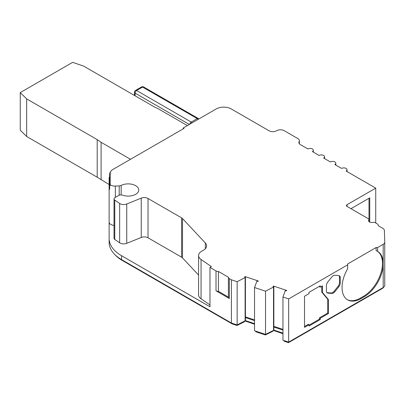 <?xml version="1.0" encoding="UTF-8"?>
<svg xmlns="http://www.w3.org/2000/svg" width="405" height="405" viewBox="0 0 405 405"><rect width="100%" height="100%" fill="white"/><g stroke="black" fill="none" stroke-linecap="round" stroke-linejoin="round"><path stroke-width="0.61" d="M333.33 275.648A4.232 2.445 120 0 0 331.837 276.974L327.903 281.865A4.232 2.445 120 0 0 326.41 285.722L326.41 290.962A4.232 2.445 120 0 0 327.286 292.901A4.232 2.445 120 0 0 327.903 293.093L331.837 293.443A4.232 2.445 120 0 0 334.829 291.711L338.757 286.826A4.232 2.445 120 0 0 340.256 282.968L340.256 277.729A4.232 2.445 120 0 0 339.38 275.79A4.232 2.445 120 0 0 338.757 275.597L334.829 275.248A4.232 2.445 120 0 0 333.33 275.648M121.146 194.921L121.146 185.424A10.586 6.11 180 0 1 135.665 185.667A10.586 6.11 180 0 1 138.763 189.991A10.586 6.11 180 0 1 133.341 195.326A10.586 6.11 180 0 1 122.624 195.19A3.174 1.833 180 0 0 118.711 195.458L114.949 197.63A3.174 1.833 180 0 0 114.023 198.926L114.023 238.246A3.174 1.833 0 0 0 114.762 239.426L119.647 242.787A5.29 3.058 0 0 0 126.74 243.324L141.244 237.462L141.244 198.136L126.74 204.004A5.29 3.058 180 0 1 119.647 203.462L114.762 200.1A3.174 1.833 180 0 1 114.023 198.926M218.442 291.342A3.174 1.833 180 0 1 216.017 290.81L229.336 298.5A3.174 1.833 0 0 1 228.41 297.204A3.174 1.833 0 0 1 228.415 297.103L218.442 291.342L218.442 271.466L228.415 277.223A3.174 1.833 0 0 0 228.41 277.324A3.174 1.833 0 0 0 229.336 278.62L231.422 279.825L237.138 281.718L245.43 277.4L245.43 320.613L237.138 324.932L231.422 323.038L121.53 259.59A42.338 24.447 180 0 1 109.127 242.306L109.127 222.117A5.716 3.301 180 0 0 114.023 225.382M245.43 277.4A5.29 3.058 180 0 1 244.99 277.172A5.29 3.058 180 0 1 244.65 276.954L245.04 276.564L245.04 277.202M282.958 330.095L273.841 327.058L273.841 286.867A5.29 3.058 180 0 1 273.405 286.644A5.29 3.058 180 0 1 273.066 286.426L273.456 286.031L273.456 286.669M245.04 276.564L258.329 280.989L257.939 281.384A5.29 3.058 180 0 1 256.881 281.217L254.542 287.53L265.538 291.195L273.841 286.867M254.542 287.53L254.542 330.743L265.538 334.408L265.538 291.195M273.841 327.058L273.841 330.08L273.522 330.399L265.538 334.408M273.522 330.399L273.522 287.185M245.43 316.882L254.542 319.92M273.841 326.349L282.958 329.392M377.607 251.383L376.113 250.563L376.113 247.546L377.607 247.546L377.607 251.383A26.993 15.582 -60 0 1 377.632 251.394A26.993 15.582 -60 0 1 383.201 262.693L383.201 287.53L288.654 342.114L282.958 340.215L282.958 297.002L285.297 290.684A5.29 3.058 180 0 0 286.35 290.856L286.74 290.461L273.456 286.031M324.572 158.593L324.572 156.76A3.174 1.833 180 0 0 322.613 155.064A3.174 1.833 180 0 0 319.15 155.464L312.417 151.576A3.174 1.833 180 0 0 313.343 150.28A3.174 1.833 180 0 0 311.384 148.584A3.174 1.833 180 0 0 307.927 148.979L300.439 144.661A5.29 3.058 180 0 1 298.89 142.499A5.29 3.058 180 0 1 299.123 141.603A5.29 3.058 0 0 0 299.356 140.702A5.29 3.058 0 0 0 297.807 138.545L284.209 130.694A5.29 3.058 0 0 0 276.65 130.739A5.29 3.058 180 0 1 269.087 130.785L231.209 108.92A10.586 6.11 180 0 0 216.245 108.92L183.278 127.955L184.022 128.385L112.975 169.406A9.528 5.498 0 0 0 110.185 173.294L110.185 185.571A5.716 3.301 180 0 1 109.659 185.044L109.659 189.368A5.716 3.301 0 0 1 109.127 187.981L109.127 222.117M324.572 156.76A3.174 1.833 180 0 1 323.641 158.056L330.379 161.944A3.174 1.833 180 0 1 333.841 161.549A3.174 1.833 180 0 1 335.801 163.24A3.174 1.833 180 0 1 334.869 164.536L341.607 168.429A3.174 1.833 0 0 1 345.065 168.029A3.174 1.833 0 0 1 347.024 169.725A3.174 1.833 0 0 1 346.098 171.021L375.734 188.133L375.734 222.983M121.53 259.59L121.53 255.702L209.977 306.767L209.977 267.442L211.42 266.606L201.062 259.483A10.586 6.11 180 0 1 198.587 255.555A10.586 6.11 180 0 1 201.685 251.232L203.502 250.184A10.586 6.11 180 0 0 206.601 245.865A10.586 6.11 180 0 0 205.33 242.959L182.508 218.573L182.508 257.899A5.29 3.058 0 0 0 181.592 257.19L148.017 237.806A5.29 3.058 0 0 0 141.244 237.462M198.587 255.555L198.587 294.875A10.586 6.11 0 0 0 201.062 298.804L209.977 304.94M245.111 277.719L245.111 320.932M119.217 195.22L119.217 185.885L115.339 186.082A5.716 3.301 0 0 1 110.185 184.705M121.146 185.424A3.174 1.833 180 0 1 119.217 185.885M26.664 136.495L26.664 98.896L20.25 92.598L20.25 130.197L26.664 136.495L97.2 177.218L109.127 184.533M187.394 125.575L158.735 109.031L154.087 106.778L83.551 66.055L72.642 62.35L20.25 92.598M141.244 198.136A5.29 3.058 180 0 1 148.017 198.48L181.592 217.865A5.29 3.058 180 0 1 182.508 218.573M368.995 221.601L368.995 198.288M304.514 326.476L308.256 324.319L309.005 324.749L309.005 326.045L320.233 319.565L319.484 319.13L319.484 317.834L327.716 313.08L327.716 299.255L321.732 292.081L321.732 286.289M309.005 325.18L319.484 319.13M321.732 292.081L322.481 292.511L322.481 285.859L320.233 287.155L319.484 286.72L319.484 286.289M377.607 247.546L383.201 244.316A5.29 3.058 0 0 0 384.75 242.16A5.29 3.058 0 0 0 384.75 242.104L384.385 230.485A5.29 3.058 0 0 0 382.836 228.379L378.108 225.651A3.174 1.833 0 0 0 378.214 225.175A3.174 1.833 0 0 0 377.283 223.879L375.177 222.664A2.116 1.22 0 0 0 372.904 222.391A3.174 1.833 180 0 1 368.57 220.684A3.174 1.833 180 0 1 368.788 220.011A2.116 1.22 0 0 0 368.935 219.566A2.116 1.22 0 0 0 368.317 218.7L347.044 206.423A2.116 1.22 180 0 1 346.427 205.558A2.116 1.22 180 0 1 347.044 204.692L375.734 188.133M326.946 292.628A4.232 2.445 120 0 0 327.159 292.658L331.087 293.007A4.232 2.445 120 0 0 334.079 291.281L338.008 286.391A4.232 2.445 120 0 0 339.506 282.533L339.506 277.293A4.232 2.445 120 0 0 338.97 275.633M237.138 281.718L237.138 324.932M110.58 171.725A10.054 5.807 0 0 0 109.659 174.155L109.659 185.044M26.664 98.896L97.2 139.619L97.2 177.218M130.506 159.281L101.103 142.307L97.2 139.619M101.103 142.307L101.103 179.901M347.277 299.649A26.993 15.582 120 0 0 360.394 298.105L363.386 296.379A26.993 15.582 120 0 0 380.953 272.823A26.993 15.582 120 0 0 377.136 251.115M282.958 297.002L288.654 298.9L347.667 264.829L347.667 263.969L376.113 247.546M198.587 275.076L182.508 257.899M369.745 222.107L369.745 197.853L350.973 208.691M320.233 287.155L320.233 285.859L309.005 292.339L309.005 293.635L304.514 296.227L304.514 327.341L309.005 324.749M320.233 319.565L320.233 318.269L328.465 313.516L327.716 313.08M319.484 317.834L320.233 318.269M328.465 313.516L328.465 299.685L322.481 292.511M327.716 299.255L328.465 299.685M347.667 264.829L347.667 268.667A26.993 15.582 120 0 0 347.647 299.872A26.993 15.582 120 0 0 361.144 298.536L364.135 296.809A26.993 15.582 120 0 0 383.201 264.835M383.201 287.53A5.29 3.058 0 0 0 384.75 285.373A5.29 3.058 0 0 0 384.75 285.317L384.75 242.215M288.654 342.114L288.654 298.9M254.542 320.623L245.43 317.586M209.977 267.442L216.017 270.93A3.174 1.833 0 0 0 218.442 271.466M231.422 279.825L231.422 323.038M121.53 255.702A42.338 24.447 180 0 1 109.127 238.418M109.127 216.508L109.127 178.478A10.586 6.11 180 0 1 109.659 176.57M109.127 178.478L109.127 187.981M183.278 127.955L183.278 128.815M282.958 333.123L273.841 330.08M254.542 323.651L245.43 320.613M237.011 324.891L237.011 325.483L232.07 323.843L232.07 323.256M232.07 323.843L122.275 260.455A41.28 23.834 180 0 1 114.605 254.335M383.54 287.317A4.232 2.445 180 0 1 382.452 288.395L288.481 342.65L288.481 342.058M288.481 342.65L284.143 341.202L284.143 340.61M282.958 333.71L273.456 330.434M273.456 330.546L272.697 331.305L272.697 330.814M272.697 331.305L265.412 334.96L265.412 334.368M265.412 334.96L255.727 331.73L255.727 331.138M254.542 324.238L245.04 320.962M245.04 321.074L244.281 321.833L244.281 321.347M244.281 321.833L237.011 325.483M189.783 124.198A2.116 1.22 -60 0 1 191.231 122.062L136.591 90.517A2.116 1.22 -120 0 0 135.533 90.411L141.522 86.959A2.116 1.22 60 0 1 142.58 87.06L136.591 90.517A2.116 1.22 120 0 0 135.093 93.109A2.116 1.22 180 0 1 134.475 92.249A2.116 2.116 0 0 1 135.533 90.411M143.638 86.959A2.116 1.22 120 0 0 142.58 87.06L197.22 118.604A2.116 1.22 -60 0 1 198.278 118.503L143.638 86.959A2.116 2.116 0 0 0 141.522 86.959M192.086 122.867A2.116 1.22 60 0 0 191.231 122.062L197.22 118.604A2.116 1.22 -120 0 1 198.075 119.409M114.762 239.426L114.762 200.1M119.647 203.462L119.647 242.787M189.358 124.441L135.093 93.109L135.093 95.813M126.74 204.004L126.74 243.324M201.062 259.483L201.062 298.804M148.017 198.48L148.017 237.806M205.33 248.766L205.33 242.959M181.592 257.19L181.592 217.865M299.123 141.603L299.123 143.395M383.201 244.316L383.201 262.693M115.339 197.402L115.339 186.082M368.788 220.011L368.788 221.353M347.044 206.423L347.044 204.692M361.144 298.536L360.394 298.105M364.135 296.809L363.386 296.379M327.903 293.093L327.159 292.658M331.837 293.443L331.087 293.007M334.829 291.711L334.079 291.281M338.757 286.826L338.008 286.391M340.256 282.968L339.506 282.533M340.256 277.729L339.506 277.293M216.017 270.93L216.017 290.81M229.336 298.5L229.336 278.62M122.275 260.455L122.275 260.025M382.452 288.395L382.452 287.965M134.475 95.459L134.475 92.249M313.343 152.113L313.343 150.28M198.835 118.969A2.116 2.116 0 0 0 198.278 118.503M335.801 165.073L335.801 163.24M378.214 225.175L378.214 225.717M368.935 219.566L368.935 221.535M299.356 140.702L299.356 143.755M347.024 171.558L347.024 169.725M384.75 242.16L384.75 285.373M228.41 297.204L228.41 277.324"/></g></svg>
